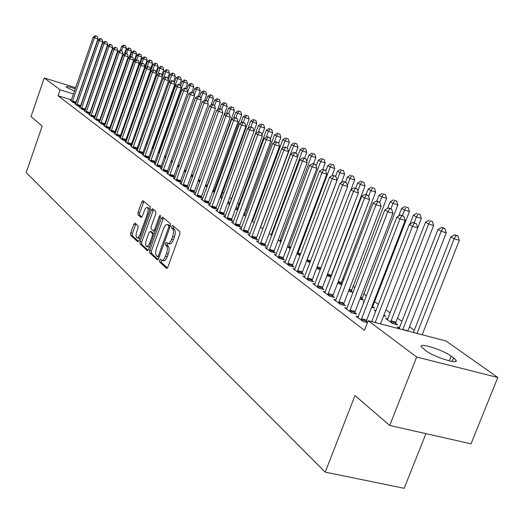 <?xml version="1.0" encoding="UTF-8"?>
<svg xmlns="http://www.w3.org/2000/svg" width="524" height="524" viewBox="0 0 524 524"><rect width="100%" height="100%" fill="white"/><g stroke="black" fill="none" stroke-linecap="round" stroke-linejoin="round"><path stroke-width="0.79" d="M159.447 260.133L159.453 261.823L166.514 268.347L167.857 267.135L179.87 234.032L179.843 231.608L172.586 225.517L171.656 226.401L171.662 228.071L172.593 228.85C173.778 230.318 173.791 232.879 172.638 236.54L171.649 239.285C170.424 242.33 169.121 243.726 167.746 243.464L166.39 242.389L165.538 243.3L165.545 244.977L166.462 245.789C167.634 247.282 167.641 249.856 166.494 253.511L165.505 256.243C164.3 259.256 163.016 260.631 161.654 260.363L160.285 259.236L159.447 260.133M161.379 260.212L161.209 262.282L167.411 267.993M173.634 226.401L173.418 228.549L174.348 229.335L172.593 228.85M167.497 243.333L167.3 245.448L168.224 246.26L166.462 245.789M135.002 223.1L133.784 224.292L130.679 232.977L130.653 235.243L137.72 241.767L138.952 240.582L150.257 209.076L150.264 206.797L142.914 200.653L141.781 201.93L138.008 212.475L137.995 214.729L141.139 217.447L142.273 216.176L145.181 208.814L146.366 207.602L147.224 207.491C148.371 208.375 148.443 210.458 147.454 213.733L139.659 235.348L138.316 237.352L137.013 237.798C135.867 236.887 135.788 234.791 136.784 231.503L138.008 228.078L138.028 225.805L135.002 223.1M71.487 99.868L58.046 95.754L364.475 330.349L368.208 320.708L445.976 340.973L497.8 377.483L416.665 357.021L368.208 320.708M58.046 95.754L60.09 89.827L44.239 77.945L75.698 87.705M497.8 377.483L471.037 443.821L389.725 425.462L354.99 395.548L325.234 472.131L26.2 172.56L42.175 126.127L31.027 116.525L44.239 77.945M389.725 425.462L416.665 357.021M149.7 250.452L149.694 252.817L157.279 259.819L158.582 258.614L170.366 226.021L170.352 223.643L162.46 217.047L161.268 218.351L149.7 250.452L151.429 250.911L151.423 253.275L158.15 259.465M147.323 250.629L140.006 243.876L140.026 241.564L151.351 210L152.517 208.709L155.805 211.441L155.805 213.753L151.154 226.676L151.148 228.995L153.375 230.92L154.547 229.636L159.42 216.104L160.252 215.194L160.324 216.864L148.593 249.437L147.637 250.714M325.234 472.131L404.181 488.296L425.94 433.643M75.698 104.034L74.821 103.765L77.559 105.835L80.585 106.752M107.846 115.057L108.435 115.241M84.986 111.029L84.069 110.747L86.912 112.902L90.062 113.852M118.358 122.439L119.072 122.655M94.641 118.3L93.685 118.011L96.639 120.251L99.92 121.24M99.979 121.077L99.573 120.769M129.775 130.155L129.402 129.887M129.317 130.109L129.742 130.24M124.155 127.627L123.468 127.122M123.5 127.031L124.214 127.24M104.682 125.871L103.687 125.57L106.765 127.895L110.184 128.924M110.23 128.786L109.726 128.406M135.369 135.808L134.563 135.225L158.562 67.786L160.835 66.325L162.892 67.138L160.835 66.325M115.136 133.744L114.094 133.437L117.304 135.86L120.874 136.928M120.913 136.816L120.304 136.358M147.074 144.355L146.137 143.674M126.035 141.958L124.948 141.631L128.295 144.159L132.015 145.266M132.041 145.187L131.321 144.644M159.296 153.277L158.222 152.491M137.406 150.519L136.266 150.185L139.757 152.818L143.648 153.971M143.661 153.925L142.816 153.29M170.85 161.713L172.154 162.394M149.275 159.46L148.082 159.106L151.731 161.864L155.798 163.056L154.816 162.316M184.062 171.355L185.647 171.826M161.674 168.8L160.429 168.433L164.241 171.315L168.394 172.527L167.353 171.748M198 181.166L199.795 181.69M174.649 178.566L173.339 178.186L177.328 181.199L181.559 182.431L180.472 181.612M214.689 191.889L213.877 191.299M212.62 191.43L214.637 192.02M188.227 188.797L186.858 188.398L191.037 191.555L195.347 192.799L194.208 191.941M227.979 202.185L229.433 202.605L228.241 201.74M221.783 198.891L220.84 198.203L221.921 198.511M202.467 199.513L201.026 199.1L205.408 202.415L209.803 203.672L208.611 202.768M244.119 213.471L244.538 213.589L244.171 213.327M237.608 210.438L235.656 209.017L237.156 209.443M217.414 210.766L215.888 210.334L220.493 213.812L224.979 215.082L223.722 214.139M254.258 222.595L251.926 220.892M252.037 220.597L252.771 220.807M233.114 222.582L231.51 222.13L236.35 225.785L240.922 227.075L239.606 226.08M271.792 235.394L269.198 233.501M249.634 235.014L247.937 234.542L253.033 238.394L257.703 239.691L256.308 238.643M287.401 246.791L290.342 248.769M267.03 248.107L265.242 247.61L270.613 251.671L275.375 252.981L273.908 251.88M306.625 260.821L308.302 262.046L310.077 262.531M285.384 261.915L283.491 261.397L289.156 265.681L294.023 267.004L292.477 265.845M331.161 276.567L330.762 276.279M326.95 275.657L330.972 277.065M304.772 276.502L302.761 275.958L308.76 280.491L313.732 281.827L312.094 280.595M348.545 291.193L352.888 292.359L351.185 291.121M325.293 291.933L323.151 291.364L329.504 296.158L334.581 297.508L332.851 296.204M371.588 307.333L374.575 308.125L372.774 306.822M363.892 302.623L363.034 301.994L364.029 302.263M347.032 308.282L344.759 307.686L351.493 312.769L356.687 314.131L354.846 312.749M387.852 319.018L385.507 318.396L392.509 323.511L397.552 324.828L395.64 323.439M98.25 108.055L97.765 107.905M92.683 106.352L92.25 106.221M87.226 104.682L86.846 104.564M81.875 103.045L81.547 102.946M414.294 330.225L409.48 326.766M402.085 321.448L397.506 318.16M390.236 312.933L385.946 309.848M378.354 304.392L374.575 301.68M366.492 295.87L363.597 293.794M354.99 287.604L352.927 286.124M343.823 279.58L342.552 278.663M332.982 271.786L332.452 271.406M254.743 215.554L254.075 215.076M246.817 209.862L245.736 209.083M239.082 204.301L237.608 203.24M231.523 198.871L229.682 197.541M223.82 193.33L222.379 192.295M216.17 187.834L215.266 187.179M208.703 182.463L208.31 182.182M131.02 126.638L130.646 126.369M125.786 122.871L125.138 122.413M400.028 329L397.244 326.969L399.668 327.598M358.396 316.824L356.051 316.214L362.994 321.454L367.468 322.62M367.579 322.326L366.348 321.395M383.647 315.762L385.9 316.358L384.04 315.009M375.701 311.243L374.103 310.077L375.963 310.568M336.002 299.983L333.801 299.401L340.338 304.339L345.467 305.695L343.685 304.352M359.89 299.145L363.577 300.134L361.829 298.857M314.885 284.106L312.815 283.55L318.985 288.213L324.002 289.556L322.319 288.285M341.969 284.421L340.836 283.595M337.561 283.399L341.89 284.637M294.947 269.107L292.995 268.576L298.824 272.984L303.737 274.314L302.151 273.115M316.647 268.137L317.839 269.009L320.374 269.703M276.083 254.919L274.242 254.415L279.757 258.581L284.571 259.897L283.071 258.764M296.885 253.708L300.069 255.561M258.214 241.472L256.472 240.994L261.705 244.944L266.421 246.247L264.993 245.173M280.916 242.055L278.178 240.058M241.263 228.719L239.619 228.254L244.584 232.008L249.201 233.298L247.852 232.283M262.91 228.909L260.448 227.115M225.163 216.602L223.604 216.157L228.32 219.726L232.853 221.004L231.562 220.034M245.828 216.438L243.621 214.827M243.66 214.716L244.872 215.056M209.849 205.074L208.369 204.648L212.862 208.041L217.303 209.305L216.071 208.382M235.944 207.759L236.894 208.035L236.069 207.432M229.597 204.596L228.163 203.548L229.623 203.967M195.262 194.09L193.854 193.69L198.138 196.919L202.493 198.17L201.327 197.293M220.204 196.749L222.137 197.306L220.977 196.461M214.165 193.33L213.687 192.983L214.231 193.14M181.356 183.623L180.02 183.236L184.101 186.321L188.378 187.553L187.264 186.714M205.225 186.243L207.124 186.793M168.086 173.627L166.809 173.254L170.706 176.202L174.905 177.42L173.837 176.621M190.946 176.208L192.636 176.706M155.405 164.078L154.187 163.717L157.914 166.534L162.034 167.739L161.012 166.979M177.381 166.481L178.822 167.058M143.275 154.94L142.109 154.6L145.679 157.292L149.654 158.464M149.661 158.438L148.75 157.75M164.464 157.049L165.63 157.829M131.662 146.196L130.548 145.862L133.967 148.443L137.773 149.569M137.792 149.51L137.006 148.921M153.113 148.764L152.117 148.037M120.533 137.812L119.465 137.491L122.74 139.967L126.389 141.054M126.422 140.956L125.753 140.458M141.159 140.039L140.288 139.404M109.857 129.769L108.835 129.461L111.979 131.838L115.47 132.88M115.516 132.762L114.959 132.343M129.703 131.675L128.956 131.131M129.035 130.921L129.428 131.039M99.612 122.046L98.63 121.751L101.649 124.031L105.003 125.04M105.055 124.889L104.603 124.548M124.555 126.363L123.978 125.943M123.782 126.238L124.522 126.461M118.719 123.657L118.123 123.219L118.804 123.428M89.768 114.632L88.825 114.343L91.726 116.538L94.942 117.514M95.008 117.337L94.648 117.068M113.046 118.712L113.701 118.909M80.296 107.499L79.399 107.224L82.189 109.333L85.281 110.269M102.743 111.474L103.28 111.638M71.192 100.634L70.327 100.372L73.013 102.396L75.98 103.307M74.539 91.038L67.295 87.757L66.109 86.742C66.6 86.231 69.666 86.918 75.312 88.805M85.039 93.927L84.678 93.914M100.294 102.206L99.809 102.056M94.726 100.49L94.294 100.359M89.27 98.807L88.89 98.695M83.919 97.163L83.591 97.058M73.53 93.96L60.09 89.827M96.298 94.615L96.678 94.883M101.204 98.073L101.63 98.374M85.759 90.822L86.087 90.927M91.058 92.466L91.431 92.584M453.588 357.853L456.083 360.342C458.677 364.828 433.957 357.027 425.933 350.798L421.217 346.672C418.925 342.329 442.937 349.908 451.125 356.091L453.588 357.853L452.16 361.436M161.89 260.428L163.416 260.828C164.778 261.09 166.062 259.721 167.267 256.708L165.505 256.243M168.224 246.26C169.396 247.754 169.409 250.328 168.256 253.983L167.267 256.708M167.968 243.522L169.507 243.935C170.889 244.197 172.186 242.802 173.411 239.756L171.649 239.285M174.348 229.335C175.54 230.796 175.56 233.357 174.407 237.018L173.411 239.756M163.495 217.892L151.429 250.911M157.469 256.636L158.386 255.791L168.708 227.233L168.702 225.569L167.398 224.547C166.029 224.305 164.746 225.7 163.534 228.733L156.532 248.14C155.399 251.73 155.399 254.271 156.532 255.771L157.469 256.636M168.944 224.973L170.379 225.988M148.168 250.276L141.716 244.328L140.006 243.876M153.545 209.548L141.729 242.023L141.716 244.328M153.558 230.933L155.091 231.385L153.44 230.94M146.347 240.051C145.331 243.398 145.423 245.54 146.615 246.477L147.958 246.038L149.327 244.007L152.373 235.682L152.379 233.344L150.152 231.405L148.993 232.682L146.347 240.051M146.792 246.529L148.338 246.935L149.641 246.535M154.187 233.907L152.379 233.344M151.691 231.857L154.102 233.809M137.177 237.837L138.709 238.25L139.921 237.889M149.851 210.209L148.777 207.923M143.936 201.491L139.692 212.941L139.679 215.187L141.821 217.06M135.899 223.899L132.362 233.435L132.336 235.695L138.539 241.407M422.167 334.771L459.319 240.313L454.19 238.787L450.909 236.887L413.403 332.485M417.025 333.428L454.19 238.787L455.959 235.571L458.009 236.186L456.692 235.433L454.642 234.817L455.959 235.571M450.909 236.887L454.642 234.817M458.009 236.186L459.319 240.313M380.483 323.904L417.759 227.927L412.473 226.348L375.191 322.529M414.327 223.113L416.436 223.741L413.056 222.359L414.327 223.113L412.473 226.348L409.303 224.475L371.686 321.612M417.759 227.927L416.436 223.741M413.056 222.359L409.303 224.475M407.816 331.03L446.284 232.794L441.208 231.274L438.025 229.433L399.177 328.378M402.727 329.701L441.208 231.274L442.97 228.123L444.994 228.733L443.717 227.999L441.693 227.39L442.97 228.123M438.025 229.433L441.693 227.39M444.994 228.733L446.284 232.794M395.509 324.297L395.947 322.149L433.636 225.497L428.612 223.99L425.521 222.202L387.38 319.771M390.603 322.122L428.612 223.99L430.361 220.892L432.372 221.501L430.361 220.892M425.521 222.202L429.123 220.185M432.372 221.501L433.636 225.497M361.422 318.703L366.662 320.066L405.163 220.486L399.943 218.921L361.108 320.033M401.784 215.744L403.873 216.366L400.552 215.017L401.784 215.744L399.943 218.921L396.871 217.1L357.912 317.616M366.662 320.066L366.204 322.293M405.163 220.486L403.873 216.366M400.552 215.017L396.871 217.1M349.98 310.077L355.161 311.439L392.954 213.275L387.786 211.716L349.665 311.387M389.62 208.598L391.683 209.22L388.422 207.89L389.62 208.598L387.786 211.716L384.806 209.954L346.567 309.049M355.161 311.439L354.709 313.614M392.954 213.275L391.683 209.22M388.422 207.89L384.806 209.954M417.713 227.796L421.355 218.416L416.39 216.916L413.39 215.181L409.925 224.121M383.909 315.834L384.112 314.564M414.15 222.693L416.39 216.916L418.126 213.877L420.117 214.48L418.126 213.877M413.39 215.181L416.927 213.189M420.117 214.48L421.355 218.416M372.649 307.614L373.075 305.564L409.434 211.545L404.521 210.052L401.607 208.369L398.62 216.111M402.386 215.567L404.521 210.052L406.251 207.065L408.216 207.661L406.251 207.065M401.607 208.369L405.078 206.397M408.216 207.661L409.434 211.545M338.871 301.713L343.993 303.062L381.112 206.273L376.003 204.727L338.563 303.003M377.817 201.661L379.861 202.284L376.658 200.98L377.817 201.661L376.003 204.727L373.108 203.017L335.55 300.724M343.993 303.062L343.548 305.191M381.112 206.273L379.861 202.284M376.658 200.98L373.108 203.017M328.083 293.584L333.153 294.933L369.616 199.48L364.553 197.948L327.782 294.855M366.361 194.935L368.385 195.55L365.235 194.273L366.361 194.935L364.553 197.948L361.75 196.284L324.854 292.647M333.153 294.933L332.714 297.01M369.616 199.48L368.385 195.55M365.235 194.273L361.75 196.284M361.704 299.63L397.854 204.864L392.987 203.384L390.157 201.747L387.622 208.349M390.917 208.768L392.987 203.384L394.71 200.45L396.655 201.039L394.71 200.45M390.157 201.747L393.57 199.795M396.655 201.039L397.854 204.864M317.61 285.691L322.62 287.034L358.449 192.878L353.445 191.358L317.308 286.949M355.239 188.398L357.237 189.007L354.145 187.756L355.239 188.398L353.445 191.358L350.72 189.74L314.466 284.801M322.62 287.034L322.188 289.071M358.449 192.878L357.237 189.007M354.145 187.756L350.72 189.74M351.06 291.868L386.601 198.373L381.786 196.9L379.029 195.308L376.841 201.033M379.749 202.212L381.786 196.9L383.496 194.018L385.422 194.607L383.496 194.018M379.029 195.308L382.389 193.382M385.422 194.607L386.601 198.373M307.431 278.021L312.389 279.364L347.602 186.472L342.65 184.959L307.13 279.259M344.432 182.051L346.41 182.653L343.371 181.422L344.432 182.051L342.65 184.959L340.004 183.387L304.372 277.176M312.389 279.364L311.963 281.349M347.602 186.472L346.41 182.653M343.371 181.422L340.004 183.387M340.718 284.322L375.656 192.059L370.887 190.598L368.215 189.053L366.119 194.542M368.66 196.434L370.887 190.598L372.59 187.762L374.496 188.345L372.59 187.762M368.215 189.053L371.516 187.147M374.496 188.345L375.656 192.059M330.651 276.98L365.012 185.922L360.296 184.474L357.689 182.968L355.691 188.227M357.84 190.926L360.296 184.474L361.986 181.677L363.872 182.26L361.986 181.677M357.689 182.968L360.938 181.081M363.872 182.26L365.012 185.922M351.008 189.577L354.656 179.948L349.986 178.507L347.451 177.047L345.526 182.136M347.314 185.555L349.986 178.507L351.663 175.763L353.53 176.339L351.663 175.763M347.451 177.047L350.648 175.18M353.53 176.339L354.656 179.948M341.386 182.581L344.582 174.138L339.952 172.704L337.482 171.276L335.589 176.306M306.782 260.939L339.952 172.704L341.622 169.999L343.469 170.575L341.622 169.999M337.482 171.276L340.633 169.435M343.469 170.575L344.582 174.138M332.006 175.795L334.764 168.473L330.186 167.058L327.782 165.663L325.797 170.929M297.54 254.186L330.186 167.058L331.843 164.392L333.67 164.962L331.843 164.392M327.782 165.663L330.88 163.842M333.67 164.962L334.764 168.473M322.817 169.324L325.201 162.964L320.668 161.549L318.323 160.2L316.142 166.029M288.528 247.61L320.668 161.549L322.312 158.929L324.127 159.493L322.312 158.929M318.323 160.2L321.376 158.392M324.127 159.493L325.201 162.964M313.594 163.717L315.887 157.586L311.394 156.185L309.114 154.868L306.73 161.241M279.751 241.204L311.394 156.185L313.031 153.604L314.826 154.167L313.031 153.604M309.114 154.868L312.121 153.08M314.826 154.167L315.887 157.586M304.608 158.255L306.809 152.353L302.361 150.958L300.134 149.674L297.567 156.565M271.19 234.955L302.361 150.958L303.986 148.416L305.767 148.973L303.986 148.416M300.134 149.674L303.095 147.906M305.767 148.973L306.809 152.353M295.824 152.975L297.953 147.244L293.551 145.862L291.377 144.611L260.572 227.206M262.838 228.857L293.551 145.862L295.163 143.36L296.925 143.91L295.163 143.36M291.377 144.611L294.292 142.862M296.925 143.91L297.953 147.244M297.534 270.567L302.44 271.904L337.056 180.243L332.164 178.743L297.239 271.786M333.932 175.881L335.891 176.483L332.897 175.271L333.932 175.881L332.164 178.743L329.583 177.217L294.553 269.762M302.44 271.904L302.021 273.849M337.056 180.243L335.891 176.483M332.897 175.271L329.583 177.217M287.912 263.317L292.765 264.646L326.812 174.184L321.965 172.697L287.624 264.522M323.721 169.881L325.659 170.477L322.719 169.291L323.721 169.881L321.965 172.697L319.457 171.21L285.01 262.55M292.765 264.646L292.353 266.552M326.812 174.184L325.659 170.477M322.719 169.291L319.457 171.21M278.552 256.269L283.353 257.585L316.843 168.296L312.042 166.815L278.264 257.448M313.791 164.051L315.71 164.641L312.815 163.475L313.791 164.051L312.042 166.815L309.605 165.374L275.722 255.529M283.353 257.585L282.947 259.452M316.843 168.296L315.71 164.641M312.815 163.475L309.605 165.374M269.441 249.404L274.196 250.714L307.143 162.564L302.394 161.097L269.153 250.57M304.13 158.372L306.029 158.962L303.18 157.809L304.13 158.372L302.394 161.097L300.023 159.689L266.683 248.703M274.196 250.714L273.797 252.548M307.143 162.564L306.029 158.962M303.18 157.809L300.023 159.689M260.566 242.717L265.275 244.027L297.697 156.984L293.001 155.53L260.284 243.87M294.724 152.844L296.604 153.427L293.794 152.301L294.724 152.844L293.001 155.53L290.689 154.161L257.88 242.049M265.275 244.027L264.882 245.822M297.697 156.984L296.604 153.427M293.794 152.301L290.689 154.161M251.926 236.213L256.59 237.51L288.508 151.554L283.851 150.106L251.651 237.346M285.567 147.467L287.427 148.043L284.663 146.936L285.567 147.467L283.851 150.106L281.604 148.777L249.306 235.577M256.59 237.51L256.197 239.272M288.508 151.554L287.427 148.043M284.663 146.936L281.604 148.777M243.509 229.872L248.121 231.163L279.547 146.262L274.943 144.827L243.234 230.992M276.646 142.227L278.486 142.803L275.768 141.709L276.646 142.227L274.943 144.827L272.755 143.524L240.948 229.263M248.121 231.163L247.741 232.892M279.547 146.262L278.486 142.803M275.768 141.709L272.755 143.524M235.309 223.689L239.874 224.973L270.823 141.107L266.264 139.679L235.034 224.796M267.954 137.118L269.775 137.688L267.096 136.613L267.954 137.118L266.264 139.679L264.129 138.415L232.807 223.113M239.874 224.973L239.494 226.669M270.823 141.107L269.775 137.688M267.096 136.613L264.129 138.415M227.311 217.663L231.831 218.94L262.321 136.083L257.801 134.668L227.043 218.757M259.478 132.14L261.286 132.71L258.646 131.648L259.478 132.14L257.801 134.668L255.719 133.43L224.868 217.113M231.831 218.94L231.457 220.611M262.321 136.083L261.286 132.71M258.646 131.648L255.719 133.43M287.224 147.925L289.32 142.266L284.958 140.897L282.842 139.672L252.483 221.298M282.161 148.443L284.958 140.897L286.562 138.428L288.305 138.978L286.562 138.428M282.842 139.672L285.711 137.936M288.305 138.978L289.32 142.266M219.51 211.788L223.99 213.058L254.029 131.177L249.555 129.775L219.248 212.868M251.219 127.286L253.007 127.849L250.407 126.808L251.219 127.286L249.555 129.775L247.524 128.57L217.126 211.264M223.99 213.058L223.624 214.696M254.029 131.177L253.007 127.849M250.407 126.808L247.524 128.57M278.676 143.419L280.897 137.406L276.574 136.043L274.511 134.851L244.59 215.541M274.111 142.705L276.574 136.043L278.165 133.613L279.895 134.157L278.165 133.613M274.511 134.851L277.34 133.135M279.895 134.157L280.897 137.406M211.906 206.056L216.34 207.321L245.939 126.402L241.512 125.007L211.644 207.124M243.162 122.557L244.931 123.114L242.37 122.085L243.162 122.557L241.512 125.007L239.527 123.834L209.574 205.559M216.34 207.321L215.973 208.932M245.939 126.402L244.931 123.114M242.37 122.085L239.527 123.834M270.253 139.24L272.677 132.664L268.393 131.314L266.375 130.148L236.887 209.914M266.251 137.131L268.393 131.314L269.978 128.911L271.687 129.454L269.978 128.911M266.375 130.148L269.166 128.452M271.687 129.454L272.677 132.664M204.478 200.463L208.873 201.72L238.047 121.738L233.658 120.35L204.222 201.517M235.302 117.939L237.051 118.49L234.523 117.481L235.302 117.939L233.658 120.35L231.726 119.21L202.198 199.991M208.873 201.72L208.513 203.299M238.047 121.738L237.051 118.49M234.523 117.481L231.726 119.21M262.033 135.153L264.653 128.039L260.402 126.697L258.437 125.557L229.361 204.426M258.568 131.701L260.402 126.697L261.98 124.326L263.677 124.869L261.98 124.326M258.437 125.557L261.188 123.874M263.677 124.869L264.653 128.039M197.234 195.007L201.583 196.251L230.344 117.186L226.001 115.811L196.978 196.042M227.632 113.433L229.368 113.983L226.872 112.988L227.632 113.433L226.001 115.811L224.115 114.697L195.007 194.555M201.583 196.251L201.229 197.81M230.344 117.186L229.368 113.983M226.872 112.988L224.115 114.697M254.016 131.144L256.812 123.513L250.688 121.07L248.062 128.242M228.15 202.238L228.359 201.151M250.858 126.952L252.607 122.184L254.173 119.852L255.85 120.382L254.173 119.852M250.688 121.07L253.4 119.407M255.85 120.382L256.812 123.513M190.16 189.675L194.463 190.919L222.824 112.745L218.521 111.383L189.904 190.703M220.139 109.031L221.862 109.575L219.399 108.599L220.139 109.031L218.521 111.383L216.681 110.289L187.978 189.249M194.463 190.919L194.116 192.446M222.824 112.745L221.862 109.575M219.399 108.599L216.681 110.289M220.886 196.945L249.155 119.099L243.11 116.695L240.791 123.055M243.306 122.387L244.99 117.776L246.542 115.477L248.212 116.007L246.542 115.477M243.11 116.695L245.789 115.044M248.212 116.007L249.155 119.099M183.249 184.468L187.513 185.706L215.482 108.403L211.218 107.053L182.994 185.483M212.829 104.735L214.532 105.278L212.109 104.309L212.829 104.735L211.218 107.053L209.423 105.986L181.114 184.062M187.513 185.706L187.166 187.206M215.482 108.403L214.532 105.278M212.109 104.309L209.423 105.986M213.792 191.771L241.682 114.789L235.715 112.411L233.678 118.005M235.924 117.926L237.549 113.472L239.095 111.199L240.745 111.73L239.095 111.199M235.715 112.411L238.355 110.78M240.745 111.73L241.682 114.789M176.496 179.385L180.721 180.61L208.31 104.165L204.091 102.822L176.247 180.387M205.683 100.536L207.373 101.08L204.982 100.123L205.683 100.536L204.091 102.822L202.329 101.78L174.407 178.998M180.721 180.61L180.38 182.09M208.31 104.165L207.373 101.08M204.982 100.123L202.329 101.78M206.856 186.714L234.372 110.571L228.484 108.232L226.722 113.079M228.706 113.59L230.278 109.267L231.811 107.027L233.449 107.551L231.811 107.027M228.484 108.232L231.091 106.614M233.449 107.551L234.372 110.571M169.9 174.413L174.086 175.632L201.308 100.025L197.122 98.695L169.652 175.402M198.707 96.436L200.378 96.973L198.013 96.036L198.707 96.436L197.122 98.695L195.406 97.674L167.857 174.047M174.086 175.632L173.752 177.086M201.308 100.025L200.378 96.973M198.013 96.036L195.406 97.674M224.265 114.599L227.226 106.451L221.416 104.138L219.759 108.71M221.613 109.431L223.165 105.154L224.691 102.94L226.309 103.464L224.691 102.94M221.416 104.138L223.984 102.54M226.309 103.464L227.226 106.451M163.449 169.553L167.601 170.765L194.456 95.984L190.31 94.654L163.206 170.536M191.882 92.434L193.539 92.964L191.208 92.034L191.882 92.434L190.31 94.654L188.633 93.658L161.451 169.206M167.601 170.765L167.267 172.2M194.456 95.984L193.539 92.964M191.208 92.034L188.633 93.658M217.591 109.719L220.237 102.422L214.499 100.143L212.901 104.564M214.617 105.56L216.216 101.132L217.729 98.951L219.34 99.468L217.729 98.951M214.499 100.143L217.041 98.558M219.34 99.468L220.237 102.422M157.148 164.805L161.254 166.01L187.762 92.028L183.655 90.711L156.905 165.774M185.214 88.517L186.858 89.041L184.559 88.13L185.214 88.517L183.655 90.711L182.011 89.735L155.189 164.477M161.254 166.01L160.927 167.418M187.762 92.028L186.858 89.041L188.319 84.999L190.736 83.473L192.917 84.331L190.736 83.473M184.559 88.13L182.011 89.735M211.061 104.964L213.406 98.479L207.74 96.233L206.201 100.516M207.668 102.049L209.417 97.202L210.923 95.047L212.515 95.558L210.923 95.047M207.74 96.233L210.248 94.661M212.515 95.558L213.406 98.479M150.977 160.161L155.052 161.359L181.219 88.156L177.145 86.853L150.742 161.117M178.697 84.685L180.328 85.209L178.055 84.305L178.697 84.685L177.145 86.853L175.54 85.903L149.058 159.846M155.052 161.359L154.731 162.748M181.219 88.156L180.328 85.209M178.055 84.305L175.54 85.903M204.668 100.32L206.718 94.621L201.131 92.407L199.637 96.554M200.875 98.61L202.768 93.357L204.262 91.228L205.84 91.733L204.262 91.228M201.131 92.407L203.6 90.849M205.84 91.733L206.718 94.621M144.945 155.615L148.986 156.807L174.813 84.377L170.778 83.08L144.709 156.565M172.324 80.938L173.935 81.456L171.689 80.572L172.324 80.938L170.778 83.08L169.213 82.15L143.065 155.32M148.986 156.807L148.665 158.176M174.813 84.377L173.935 81.456M171.689 80.572L169.213 82.15M198.282 96.121L200.181 90.855L194.653 88.661L193.186 92.755M194.234 95.237L196.258 89.591L197.744 87.488L199.31 87.993L197.744 87.488M194.653 88.661L197.103 87.122M199.31 87.993L200.181 90.855M139.05 151.167L143.052 152.353L168.551 80.676L164.556 79.386L138.814 152.104M166.082 77.277L167.68 77.788L165.466 76.91L166.082 77.277L164.556 79.386L163.016 78.476L137.203 150.892M143.052 152.353L142.731 153.702M168.551 80.676L167.68 77.788M165.466 76.91L163.016 78.476M191.941 92.27L193.775 87.161L188.319 84.999M187.736 91.929L189.891 85.91L191.365 83.833M192.917 84.331L193.775 87.161M133.273 146.818L137.236 147.997L162.427 77.054L158.458 75.777L133.037 147.742M159.977 73.688L161.562 74.198L159.375 73.334L159.977 73.688L158.458 75.777L156.958 74.886L131.465 146.556M137.236 147.997L136.928 149.32M162.427 77.054L161.562 74.198M159.375 73.334L156.958 74.886M185.732 88.504L187.507 83.545L182.123 81.41L180.525 85.87M158.569 152.746L183.655 82.301L185.123 80.251L186.662 80.748L185.123 80.251M182.123 81.41L184.507 79.897M186.662 80.748L187.507 83.545M127.62 142.561L131.55 143.733L156.427 73.511L152.497 72.24L127.391 143.478M154.004 70.177L155.576 70.688L153.414 69.83L154.004 70.177L152.497 72.24L151.023 71.369L125.845 142.312M131.55 143.733L131.242 145.037M156.427 73.511L155.576 70.688M153.414 69.83L151.023 71.369M179.653 84.823L181.369 80.008L176.044 77.899L174.322 82.74M152.772 148.515L177.551 78.77L179.005 76.746L180.531 77.238L179.005 76.746M176.044 77.899L178.402 76.399M180.531 77.238L181.369 80.008M122.085 138.388L125.983 139.554L150.552 70.039L146.661 68.782L121.856 139.299M148.154 66.745L149.713 67.249L147.578 66.404L148.154 66.745L146.661 68.782L145.22 67.924L120.35 138.159M125.983 139.554L125.675 140.838M150.552 70.039L149.713 67.249M147.578 66.404L145.22 67.924M173.667 81.299L175.363 76.537L170.097 74.46L168.25 79.661M147.12 144.218L171.577 75.312L173.018 73.308L174.531 73.799L173.018 73.308M170.097 74.46L172.429 72.974M174.531 73.799L175.363 76.537M116.662 134.308L120.527 135.461L144.807 66.64L140.943 65.389L116.439 135.205M142.43 63.378L143.976 63.882L141.866 63.044L142.43 63.378L140.943 65.389L139.535 64.557L114.959 134.085M120.527 135.461L120.225 136.731M144.807 66.64L143.976 63.882M141.866 63.044L139.535 64.557M167.746 78.004L169.475 73.144L164.274 71.087L162.302 76.642M163.501 78.168L165.715 71.926L167.156 69.947L168.656 70.432L167.156 69.947M164.274 71.087L166.573 69.613M168.656 70.432L169.475 73.144M111.357 130.306L115.182 131.458L139.174 63.312L135.343 62.074L111.127 131.197M136.823 60.083L138.349 60.581L136.266 59.756L136.823 60.083L135.343 62.074L133.961 61.256L109.68 130.103M115.182 131.458L114.887 132.71M139.174 63.312L138.349 60.581M136.266 59.756L133.961 61.256M161.831 75.089L163.704 69.816L158.562 67.786M157.986 74.225L159.977 68.605L161.405 66.653M162.892 67.138L163.704 69.816M106.149 126.389L109.948 127.528L133.659 60.057L129.86 58.819L105.927 127.267M131.328 56.854L132.847 57.352L130.784 56.54L131.328 56.854L129.86 58.819L128.504 58.02L104.512 126.192M109.948 127.528L109.654 128.766M133.659 60.057L132.847 57.352M130.784 56.54L128.504 58.02M156.041 72.227L158.052 66.555L152.969 64.55L129.264 131.354M152.582 70.367L154.357 65.356L155.772 63.417L157.252 63.902L155.772 63.417M152.969 64.55L155.215 63.103M157.252 63.902L158.052 66.555M101.053 122.544L104.82 123.684L128.249 56.861L124.483 55.636L100.831 123.415M125.943 53.69L127.45 54.182L125.413 53.383L125.943 53.69L124.483 55.636L123.16 54.85L99.442 122.367M104.82 123.684L104.531 124.902M128.249 56.861L127.45 54.182M125.413 53.383L123.16 54.85M150.368 69.417L152.51 63.358L147.486 61.38L124.05 127.548M147.283 66.594L148.842 62.166L150.25 60.253L151.718 60.732L150.25 60.253M147.486 61.38L149.707 59.939M151.718 60.732L152.51 63.358M96.056 118.784L99.796 119.911L122.957 53.73L119.217 52.511L95.84 119.642M120.671 50.592L122.157 51.083L120.147 50.284L120.671 50.592L119.217 52.511L117.92 51.745L94.477 118.614M99.796 119.911L99.508 121.116M122.957 53.73L122.157 51.083M120.147 50.284L117.92 51.745M123.913 126.277L147.074 60.227L142.109 58.269L140 64.255M142.011 63.096L143.438 59.042L144.84 57.149L146.294 57.627L144.84 57.149M142.109 58.269L144.303 56.841M146.294 57.627L147.074 60.227M91.156 115.09L94.864 116.217L117.762 50.664L114.055 49.453L90.94 115.942M115.496 47.553L116.976 48.038L114.985 47.258L115.496 47.553L114.055 49.453L112.784 48.699L89.604 114.933M94.864 116.217L94.582 117.402M117.762 50.664L116.976 48.038M114.985 47.258L112.784 48.699M118.843 122.583L141.749 57.149L136.836 55.217L134.937 60.62M136.757 59.919L138.139 55.976L139.535 54.103L140.976 54.575L139.535 54.103M136.836 55.217L139.004 53.802M140.976 54.575L141.749 57.149M86.355 111.474L90.03 112.588L112.673 47.658L108.999 46.453L86.139 112.319M110.426 44.579L111.894 45.057L109.922 44.285L110.426 44.579L108.999 46.453L107.748 45.712L84.829 111.33M90.03 112.588L89.748 113.76M112.673 47.658L111.894 45.057M109.922 44.285L107.748 45.712M134.039 61.203L136.522 54.136L131.662 52.223L129.959 57.07M131.603 56.802L132.945 52.97L134.327 51.123L135.755 51.588L134.327 51.123M131.662 52.223L133.81 50.828M135.755 51.588L136.522 54.136M81.646 107.924L85.288 109.038L107.675 44.704L104.034 43.512L81.436 108.763M105.455 41.658L106.909 42.136L104.964 41.37L105.455 41.658L104.034 43.512L102.809 42.785L80.146 107.787M85.288 109.038L85.012 110.191M107.675 44.704L106.909 42.136M104.964 41.37L102.809 42.785M129.14 57.607L131.393 51.182L126.585 49.289L125.079 53.599M126.539 53.749L127.849 50.022L129.218 48.188L130.64 48.66L129.218 48.188M126.585 49.289L128.714 47.9M130.64 48.66L131.393 51.182M77.028 104.446L80.644 105.547L102.783 41.809L99.167 40.63L76.812 105.272M100.575 38.789L102.023 39.267L100.097 38.507L100.575 38.789L99.167 40.63L97.968 39.916L75.554 104.322M80.644 105.547L80.369 106.686M102.783 41.809L102.023 39.267M100.097 38.507L97.968 39.916M124.332 54.083L126.369 48.28L121.607 46.413L120.245 50.317M121.575 50.756L122.845 47.127L124.208 45.319L125.616 45.778L124.208 45.319M121.607 46.413L123.716 45.031M125.616 45.778L126.369 48.28M72.495 101.027L76.078 102.128L97.981 38.973L94.392 37.8L72.286 101.846M95.794 35.979L97.228 36.451L95.322 35.704L95.794 35.979L94.392 37.8L93.213 37.099L71.048 100.916M76.078 102.128L75.81 103.254M97.981 38.973L97.228 36.451M95.322 35.704L93.213 37.099M161.209 262.282L159.453 261.823M173.418 228.549L171.662 228.071M167.3 245.448L165.545 244.977M168.256 253.983L166.494 253.511M174.407 237.018L172.638 236.54M166.861 268.432L166.514 268.347M162.997 218.829L161.268 218.351M157.606 259.904L157.279 259.819M151.423 253.275L149.694 252.817M157.606 256.701L159.126 257.101L157.698 256.695M159.493 256.085L158.386 255.791M169.822 227.534L168.708 227.233M170.366 226.021L168.702 225.569M169.481 225.228L167.732 224.75M141.729 242.023L140.026 241.564M153.06 210.471L151.351 210M155.621 229.931L154.547 229.636M160.455 216.386L159.42 216.104M150.774 243.378L149.707 243.09M153.447 235.97L152.373 235.682M151.98 231.936L150.257 231.47M141.061 234.719L140.026 234.444M148.488 214.015L147.454 213.733M139.679 215.187L137.995 214.729M139.692 212.941L138.008 212.475M143.465 202.402L141.781 201.93M132.336 235.695L130.653 235.243M132.362 233.435L130.679 232.977M135.467 224.75L133.784 224.292M451.125 356.091L449.225 360.859M85.045 93.246L84.809 93.927M407.895 330.814L402.805 329.491M395.699 323.059L390.668 321.736M395.947 322.149L390.911 320.826M361.174 319.64L366.414 321.002M349.731 311.001L354.912 312.363M372.833 306.448L372.014 306.226M373.075 305.564L372.348 305.374M338.622 302.617L343.751 303.972M327.841 294.481L332.91 295.831M361.887 298.497L360.309 298.071M362.123 297.625L360.63 297.226M317.367 286.576L322.384 287.918M351.244 290.761L348.951 290.145M351.473 289.903L349.266 289.307M307.195 278.892L312.153 280.229M340.895 283.242L337.928 282.436M341.124 282.397L338.242 281.617M330.821 275.925L327.225 274.943M331.05 275.093L327.533 274.131M320.74 268.727L316.83 267.659M321.042 267.928L317.131 266.854M310.431 261.587L306.841 260.598M310.732 260.795L307.064 259.786M300.416 254.631L297.593 253.852M300.711 253.852L297.815 253.053M290.682 247.865L288.586 247.282M290.971 247.092L288.803 246.49M281.211 241.269L279.803 240.876M281.493 240.509L280.019 240.097M271.995 234.844L271.242 234.634M272.277 234.09L271.458 233.861M297.305 271.425L302.21 272.755M287.683 264.168L292.536 265.491M278.323 257.101L283.13 258.417M269.212 250.223L273.973 251.533M260.349 243.529L265.052 244.832M251.71 237.012L256.367 238.309M243.293 230.658L247.911 231.949M235.093 224.469L239.665 225.752M227.102 218.436L231.621 219.713M219.307 212.548L223.781 213.818M211.696 206.81L216.13 208.074M204.275 201.209L208.67 202.461M197.031 195.74L201.38 196.985M189.957 190.402L194.266 191.64M221.03 196.166L220.473 196.009M221.22 195.459L220.728 195.314M183.053 185.182L187.317 186.42M213.93 191.011L212.888 190.703M214.119 190.31L213.137 190.022M176.3 180.092L180.531 181.317M206.993 185.968L205.48 185.529M207.183 185.28L205.729 184.854M169.704 175.114L173.896 176.333M200.044 180.99L198.255 180.472M200.286 180.328L198.498 179.804M163.259 170.248L167.411 171.459M192.884 176.018L191.195 175.52M193.12 175.357L191.437 174.865M156.958 165.486L161.071 166.691M185.889 171.152L184.304 170.686M186.125 170.503L184.54 170.031M150.794 160.835L154.868 162.034M179.057 166.396L177.571 165.957M179.293 165.754L177.8 165.309M144.762 156.283L148.803 157.475M172.383 161.746L170.988 161.333M172.612 161.104L171.217 160.691M138.867 151.829L142.869 153.015M165.859 157.193L164.556 156.807M166.088 156.558L164.778 156.172M133.089 147.473L137.059 148.652M159.486 152.739L158.621 152.484M159.709 152.111L158.798 151.842M127.443 143.209L131.373 144.375M153.25 148.384L152.825 148.253M153.473 147.761L152.995 147.617M121.909 139.03L125.806 140.196M116.492 134.943L120.356 136.096M111.18 130.935L115.011 132.081M105.979 127.011L109.778 128.151M100.883 123.16L104.649 124.299M95.892 119.393L99.626 120.52M90.993 115.693L94.7 116.819M118.955 122.013L118.555 121.889M119.118 121.424L118.758 121.313M86.191 112.07L89.866 113.184M113.891 118.372L113.236 118.175M114.088 117.802L113.439 117.599M81.482 108.52L85.13 109.627M108.625 114.71L108.029 114.527M108.822 114.14L108.232 113.963M76.864 105.029L80.48 106.13M103.464 111.121L102.927 110.957M103.66 110.557L103.123 110.394M72.332 101.61L75.921 102.704M169.147 225.032L167.398 224.547M151.875 231.877L150.152 231.405M148.921 207.963L147.224 207.491M456.083 360.342L455.67 361.383"/></g></svg>
